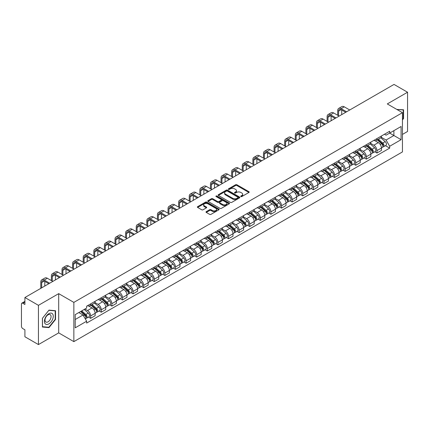 <?xml version="1.0" encoding="UTF-8"?>
<svg xmlns="http://www.w3.org/2000/svg" width="429" height="429" viewBox="0 0 429 429"><rect width="100%" height="100%" fill="white"/><g stroke="black" fill="none" stroke-linecap="round" stroke-linejoin="round"><path stroke-width="0.64" d="M240.894 196.557A0.66 0.381 0 0 0 241.827 196.557L248.917 192.465A0.944 0.547 0 0 0 249.195 192.079A0.944 0.547 0 0 0 248.917 191.693L236.905 184.76A0.944 0.547 0 0 0 235.575 184.76L228.485 188.851A0.66 0.381 0 0 0 228.292 189.119A0.66 0.381 0 0 0 228.485 189.393A0.66 0.381 0 0 0 229.418 189.393L230.335 188.862A3.019 1.743 0 0 1 234.604 188.862L235.607 189.441A3.019 1.743 0 0 1 236.492 190.674A3.019 1.743 0 0 1 235.607 191.902L234.69 192.433A0.66 0.381 0 0 0 234.497 192.707A0.66 0.381 0 0 0 234.69 192.975A0.66 0.381 0 0 0 235.623 192.975L236.54 192.444A3.019 1.743 0 0 1 240.808 192.444L241.811 193.023A3.019 1.743 0 0 1 242.696 194.257A3.019 1.743 0 0 1 241.811 195.49L240.894 196.015A0.66 0.381 0 0 0 240.701 196.289A0.66 0.381 0 0 0 240.894 196.557L240.894 196.015M206.279 211.647A0.944 0.547 0 0 0 206.006 212.033A0.944 0.547 0 0 0 206.279 212.419L209.652 214.361A0.944 0.547 0 0 0 210.988 214.361L218.86 209.819A0.944 0.547 0 0 0 219.133 209.432A0.944 0.547 0 0 0 218.86 209.046L206.848 202.113A0.944 0.547 0 0 0 205.512 202.113L197.64 206.66A0.944 0.547 0 0 0 197.367 207.046A0.944 0.547 0 0 0 197.64 207.427L201.71 209.781A0.944 0.547 0 0 0 203.046 209.781L206.413 207.834A0.944 0.547 0 0 0 206.692 207.448A0.944 0.547 0 0 0 206.413 207.062L204.397 205.899A2.526 1.459 0 0 1 203.657 204.869A2.526 1.459 0 0 1 205.218 203.523A2.526 1.459 0 0 1 207.968 203.839L215.873 208.403A2.526 1.459 0 0 1 216.613 209.432A2.526 1.459 0 0 1 215.052 210.778A2.526 1.459 0 0 1 212.301 210.462L210.988 209.701A0.944 0.547 0 0 0 209.652 209.701L206.279 211.647L206.279 212.419M73.858 302.391L58.698 293.64L38.444 305.335L24.914 297.522L394.02 84.422L407.55 92.23L387.296 103.925L402.45 112.677L73.858 302.391L73.858 341.634L402.45 151.925L402.45 112.677M230.4 202.381A0.944 0.547 0 0 0 231.735 202.381L239.607 197.839A0.944 0.547 0 0 0 239.886 197.453A0.944 0.547 0 0 0 239.607 197.067L227.601 190.133A0.944 0.547 0 0 0 226.265 190.133L218.393 194.68A0.944 0.547 0 0 0 218.114 195.066A0.944 0.547 0 0 0 218.393 195.447L230.4 202.381M216.355 196.702A0.66 0.381 0 0 1 217.026 196.793L217.026 196.01L229.236 203.056A0.944 0.547 0 0 1 229.51 203.443A0.944 0.547 0 0 1 229.236 203.829L221.359 208.371A0.944 0.547 0 0 1 220.029 208.371L208.017 201.437L208.017 200.67A0.944 0.547 0 0 0 207.738 201.056A0.944 0.547 0 0 0 208.017 201.437M208.017 200.67L211.384 198.724A0.944 0.547 0 0 1 212.72 198.724L217.589 201.533A0.944 0.547 0 0 0 218.924 201.533L221.16 200.246A0.944 0.547 0 0 0 221.439 199.86A0.944 0.547 0 0 0 221.16 199.474L216.087 196.546A0.66 0.381 0 0 1 215.894 196.278A0.66 0.381 0 0 1 216.302 195.924A0.66 0.381 0 0 1 217.026 196.01M38.444 305.335L38.444 344.578L24.914 336.77L24.914 329.821L22.812 328.603A1.925 1.11 -120 0 1 21.45 326.249L21.45 304.038A1.925 1.11 -120 0 1 21.847 303.158L24.914 301.389M402.45 134.422L407.55 131.478L407.55 92.23M38.444 344.578L58.698 332.883L73.858 341.634M24.914 297.522L24.914 304.472L22.812 303.255A1.925 1.11 -120 0 0 21.847 303.158M376.962 138.578A4.424 2.553 60 0 1 376.045 140.567L380.534 137.977A4.424 2.553 -120 0 0 381.445 135.988M370.592 143.34L373.836 145.211A4.424 2.553 60 0 1 376.962 150.627L381.445 148.037A4.424 2.553 -120 0 0 378.319 142.621L375.107 140.771M381.445 148.037L381.445 150.434L376.962 153.024L374.812 151.78M376.045 140.567A4.424 2.553 60 0 1 373.868 140.363M376.962 150.627L376.962 153.024M366.355 144.702A4.424 2.553 60 0 1 365.444 146.686L369.927 144.096A4.424 2.553 -120 0 0 370.844 142.112M364.205 157.904L366.355 159.143L370.844 156.553L370.844 154.161A4.424 2.553 -120 0 0 367.717 148.745L364.505 146.89M365.444 146.686A4.424 2.553 60 0 1 363.266 146.487M359.99 149.464L363.229 151.335A4.424 2.553 60 0 1 366.355 156.751L366.355 159.143M355.754 150.826A4.424 2.553 60 0 1 354.837 152.81L359.325 150.22A4.424 2.553 -120 0 0 360.237 148.236M353.603 164.023L355.754 165.267L360.237 162.677L360.237 160.285A4.424 2.553 -120 0 0 357.11 154.869L353.904 153.014M354.837 152.81A4.424 2.553 60 0 1 352.659 152.611M349.383 155.588L352.627 157.459A4.424 2.553 60 0 1 355.754 162.875L355.754 165.267M345.147 156.944A4.424 2.553 60 0 1 344.235 158.934L348.718 156.344A4.424 2.553 -120 0 0 349.635 154.354M342.996 170.147L345.147 171.391L349.635 168.801L349.635 166.404A4.424 2.553 -120 0 0 346.509 160.988L343.297 159.138M344.235 158.934A4.424 2.553 60 0 1 342.058 158.73M338.781 161.706L342.02 163.578A4.424 2.553 60 0 1 345.147 168.994L345.147 171.391M334.545 163.068A4.424 2.553 60 0 1 333.628 165.052L338.116 162.462A4.424 2.553 -120 0 0 339.033 160.478M332.395 176.271L334.545 177.509L339.033 174.919L339.033 172.528A4.424 2.553 -120 0 0 335.902 167.112L332.695 165.256M333.628 165.052A4.424 2.553 60 0 1 331.451 164.854M328.18 167.83L331.419 169.702A4.424 2.553 60 0 1 334.545 175.118L334.545 177.509M323.938 169.192A4.424 2.553 60 0 1 323.026 171.176L327.509 168.586A4.424 2.553 -120 0 0 328.426 166.602M321.788 182.389L323.938 183.633L328.426 181.043L328.426 178.652A4.424 2.553 -120 0 0 325.3 173.236L322.088 171.38M323.026 171.176A4.424 2.553 60 0 1 320.849 170.978M317.573 173.954L320.812 175.826A4.424 2.553 60 0 1 323.938 181.242L323.938 183.633M313.336 175.316A4.424 2.553 60 0 1 312.419 177.3L316.908 174.71A4.424 2.553 -120 0 0 317.825 172.726M311.186 188.513L313.336 189.757L317.825 187.167L317.825 184.77A4.424 2.553 -120 0 0 314.698 179.354L311.486 177.504M312.419 177.3A4.424 2.553 60 0 1 310.242 177.097M306.971 180.073L310.21 181.944A4.424 2.553 60 0 1 313.336 187.36L313.336 189.757M302.729 181.435A4.424 2.553 60 0 1 301.818 183.419L306.301 180.829A4.424 2.553 -120 0 0 307.218 178.845M300.579 194.637L302.735 195.876L307.218 193.286L307.218 190.894A4.424 2.553 -120 0 0 304.091 185.478L300.879 183.623M301.818 183.419A4.424 2.553 60 0 1 299.64 183.221M296.364 186.197L299.603 188.068A4.424 2.553 60 0 1 302.735 193.484L302.735 195.876M292.128 187.559A4.424 2.553 60 0 1 291.211 189.543L295.699 186.953A4.424 2.553 -120 0 0 296.616 184.969M289.977 200.761L292.128 202L296.616 199.41L296.616 197.018A4.424 2.553 -120 0 0 293.49 191.602L290.277 189.747M291.211 189.543A4.424 2.553 60 0 1 289.033 189.345M285.762 192.321L289.001 194.192A4.424 2.553 60 0 1 292.128 199.608L292.128 202M281.526 193.683A4.424 2.553 60 0 1 280.609 195.667L285.092 193.077A4.424 2.553 -120 0 0 286.009 191.093M279.37 206.88L281.526 208.124L286.009 205.534L286.009 203.137A4.424 2.553 -120 0 0 282.883 197.721L279.67 195.871M280.609 195.667A4.424 2.553 60 0 1 278.432 195.468M275.155 198.445L278.394 200.311A4.424 2.553 60 0 1 281.526 205.727L281.526 208.124M270.919 199.801A4.424 2.553 60 0 1 270.002 201.786L274.49 199.195A4.424 2.553 -120 0 0 275.407 197.211M268.769 213.004L270.919 214.243L275.407 211.653L275.407 209.261A4.424 2.553 -120 0 0 272.281 203.845L269.069 201.989M270.002 201.786A4.424 2.553 60 0 1 267.825 201.587M264.554 204.563L267.793 206.435A4.424 2.553 60 0 1 270.919 211.851L270.919 214.243M260.317 205.925A4.424 2.553 60 0 1 259.4 207.909L263.883 205.319A4.424 2.553 -120 0 0 264.8 203.335M258.167 219.128L260.317 220.367L264.8 217.776L264.8 215.385A4.424 2.553 -120 0 0 261.674 209.969L258.462 208.113M259.4 207.909A4.424 2.553 60 0 1 257.223 207.711M253.947 210.687L257.191 212.559A4.424 2.553 60 0 1 260.317 217.975L260.317 220.367M249.71 212.049A4.424 2.553 60 0 1 248.793 214.033L253.282 211.443A4.424 2.553 -120 0 0 254.199 209.459M247.56 225.246L249.71 226.491L254.199 223.9L254.199 221.503A4.424 2.553 -120 0 0 251.072 216.087L247.86 214.237M248.793 214.033A4.424 2.553 60 0 1 246.616 213.835M243.345 216.811L246.584 218.677A4.424 2.553 60 0 1 249.71 224.094L249.71 226.491M239.109 218.168A4.424 2.553 60 0 1 238.192 220.152L242.68 217.562A4.424 2.553 -120 0 0 243.592 215.578M236.958 231.37L239.109 232.609L243.592 230.019L243.592 227.627A4.424 2.553 -120 0 0 240.465 222.211L237.253 220.356M238.192 220.152A4.424 2.553 60 0 1 236.014 219.954M232.738 222.93L235.982 224.801A4.424 2.553 60 0 1 239.109 230.217L239.109 232.609M228.501 224.292A4.424 2.553 60 0 1 227.584 226.276L232.073 223.686A4.424 2.553 -120 0 0 232.99 221.702M226.351 237.494L228.501 238.733L232.99 236.143L232.99 233.751A4.424 2.553 -120 0 0 229.864 228.335L226.651 226.48M227.584 226.276A4.424 2.553 60 0 1 225.413 226.078M222.136 229.054L225.375 230.925A4.424 2.553 60 0 1 228.501 236.341L228.501 238.733M217.9 230.416A4.424 2.553 60 0 1 216.983 232.4L221.471 229.81A4.424 2.553 -120 0 0 222.383 227.826M215.749 243.613L217.9 244.857L222.383 242.267L222.383 239.87A4.424 2.553 -120 0 0 219.257 234.454L216.05 232.604M216.983 232.4A4.424 2.553 60 0 1 214.806 232.202M211.529 235.178L214.773 237.044A4.424 2.553 60 0 1 217.9 242.46L217.9 244.857M207.293 236.535A4.424 2.553 60 0 1 206.381 238.519L210.864 235.929A4.424 2.553 -120 0 0 211.781 233.944M205.142 249.737L207.293 250.981L211.781 248.391L211.781 245.994A4.424 2.553 -120 0 0 208.655 240.578L205.443 238.722M206.381 238.519A4.424 2.553 60 0 1 204.204 238.32M200.928 241.296L204.166 243.168A4.424 2.553 60 0 1 207.293 248.584L207.293 250.981M196.691 242.658A4.424 2.553 60 0 1 195.774 244.643L200.263 242.053A4.424 2.553 -120 0 0 201.174 240.068M194.541 255.861L196.691 257.1L201.174 254.51L201.174 252.118A4.424 2.553 -120 0 0 198.048 246.702L194.841 244.846M195.774 244.643A4.424 2.553 60 0 1 193.597 244.444M190.326 247.42L193.565 249.292A4.424 2.553 60 0 1 196.691 254.708L196.691 257.1M186.084 248.782A4.424 2.553 60 0 1 185.172 250.767L189.656 248.177A4.424 2.553 -120 0 0 190.573 246.192M183.934 261.98L186.084 263.224L190.573 260.634L190.573 258.237A4.424 2.553 -120 0 0 187.446 252.82L184.234 250.97M185.172 250.767A4.424 2.553 60 0 1 182.995 250.568M179.719 253.544L182.958 255.411A4.424 2.553 60 0 1 186.084 260.827L186.084 263.224M175.482 254.901A4.424 2.553 60 0 1 174.565 256.891L179.054 254.295A4.424 2.553 -120 0 0 179.971 252.311M173.332 268.104L175.482 269.348L179.971 266.758L179.971 264.361A4.424 2.553 -120 0 0 176.839 258.944L173.632 257.089M174.565 256.891A4.424 2.553 60 0 1 172.388 256.687M169.117 259.663L172.356 261.534A4.424 2.553 60 0 1 175.482 266.951L175.482 269.348M164.875 261.025A4.424 2.553 60 0 1 163.964 263.009L168.447 260.419A4.424 2.553 -120 0 0 169.364 258.435M162.725 274.228L164.875 275.466L169.364 272.876L169.364 270.484A4.424 2.553 -120 0 0 166.238 265.068L163.025 263.213M163.964 263.009A4.424 2.553 60 0 1 161.787 262.811M158.51 265.787L161.749 267.658A4.424 2.553 60 0 1 164.875 273.075L164.875 275.466M154.274 267.149A4.424 2.553 60 0 1 153.357 269.133L157.845 266.543A4.424 2.553 -120 0 0 158.762 264.559M152.123 280.346L154.274 281.59L158.762 279L158.762 276.603A4.424 2.553 -120 0 0 155.636 271.192L152.424 269.337M153.357 269.133A4.424 2.553 60 0 1 151.18 268.935M147.908 271.911L151.147 273.782A4.424 2.553 60 0 1 154.274 279.193L154.274 281.59M143.672 273.268A4.424 2.553 60 0 1 142.755 275.257L147.238 272.667A4.424 2.553 -120 0 0 148.155 270.678M141.516 286.47L143.672 287.714L148.155 285.124L148.155 282.727A4.424 2.553 -120 0 0 145.029 277.311L141.817 275.456M142.755 275.257A4.424 2.553 60 0 1 140.578 275.053M137.301 278.03L140.54 279.901A4.424 2.553 60 0 1 143.672 285.317L143.672 287.714M133.065 279.392A4.424 2.553 60 0 1 132.148 281.376L136.637 278.786A4.424 2.553 -120 0 0 137.553 276.802M130.915 292.594L133.065 293.833L137.553 291.243L137.553 288.851A4.424 2.553 -120 0 0 134.427 283.435L131.215 281.58M132.148 281.376A4.424 2.553 60 0 1 129.971 281.177M126.7 284.154L129.939 286.025A4.424 2.553 60 0 1 133.065 291.441L133.065 293.833M122.463 285.516A4.424 2.553 60 0 1 121.546 287.5L126.029 284.91A4.424 2.553 -120 0 0 126.946 282.925M120.308 298.713L122.463 299.957L126.946 297.367L126.946 294.975A4.424 2.553 -120 0 0 123.82 289.559L120.608 287.703M121.546 287.5A4.424 2.553 60 0 1 119.369 287.301M116.093 290.277L119.337 292.149A4.424 2.553 60 0 1 122.463 297.565L122.463 299.957M111.856 291.634A4.424 2.553 60 0 1 110.939 293.624L115.428 291.034A4.424 2.553 -120 0 0 116.345 289.044M109.706 304.837L111.856 306.081L116.345 303.491L116.345 301.094A4.424 2.553 -120 0 0 113.218 295.678L110.006 293.827M110.939 293.624A4.424 2.553 60 0 1 108.762 293.42M105.491 296.396L108.73 298.268A4.424 2.553 60 0 1 111.856 303.684L111.856 306.081M101.255 297.758A4.424 2.553 60 0 1 100.338 299.742L104.826 297.152A4.424 2.553 -120 0 0 105.738 295.168M99.104 310.961L101.255 312.199L105.738 309.609L105.738 307.218A4.424 2.553 -120 0 0 102.611 301.801L99.399 299.946M100.338 299.742A4.424 2.553 60 0 1 98.161 299.544M94.884 302.52L98.128 304.392A4.424 2.553 60 0 1 101.255 309.808L101.255 312.199M90.648 303.882A4.424 2.553 60 0 1 89.731 305.866L94.219 303.276A4.424 2.553 -120 0 0 95.136 301.292M88.497 317.079L90.648 318.323L95.136 315.733L95.136 313.342A4.424 2.553 -120 0 0 92.01 307.925L88.798 306.07M89.731 305.866A4.424 2.553 60 0 1 87.554 305.668M84.937 309.019L87.521 310.516A4.424 2.553 60 0 1 90.648 315.932L90.648 318.323M384.47 134.245L386.068 135.167L401.094 126.491L393.886 130.652L393.886 135.521L386.068 140.031L381.199 137.221M75.22 319.503L83.038 314.988L86.637 321.23L75.22 327.82L75.22 314.634L86.637 308.043L86.637 306.199L389.671 131.242L389.671 133.087L401.094 139.677L389.671 146.273L386.068 140.031M401.094 126.491L401.094 139.677M86.637 321.23L86.637 323.075L389.671 148.118L389.671 146.273M402.45 119.916L403.571 118.522L403.571 109.776L396.825 109.427M58.698 293.64L58.698 332.883M42.423 327.032L48.981 327.617L55.539 319.46L55.539 310.714L48.981 310.124L42.423 318.286L42.423 327.032M83.038 314.988L78.823 312.553M385.414 145.656L389.671 148.118M403.233 118.329L403.571 118.522M48.289 327.22L48.981 327.617M55.202 319.262L55.539 319.46M241.157 196.648L241.811 196.273A3.019 1.743 0 0 0 242.696 195.039L242.696 194.257M236.492 190.674L236.492 191.457A3.019 1.743 0 0 1 235.607 192.691L234.953 193.066M248.906 192.471L236.905 185.542A0.944 0.547 0 0 0 235.575 185.542L228.748 189.484M239.607 197.067L239.607 197.839L227.601 190.916A0.944 0.547 0 0 0 226.265 190.916L218.404 195.458M237.939 197.721A0.66 0.381 0 0 0 238.133 197.453A0.66 0.381 0 0 0 237.939 197.184L227.397 191.098A0.66 0.381 0 0 0 226.464 191.098L225.498 191.656A3.019 1.743 0 0 0 224.614 192.889A3.019 1.743 0 0 0 225.498 194.123L232.706 198.278A3.019 1.743 0 0 0 236.974 198.278L237.939 197.721L237.939 198.509A0.66 0.381 0 0 0 238.133 198.236L238.133 197.453M224.614 192.889L224.614 193.672A3.019 1.743 0 0 0 225.498 194.905L225.498 194.123M237.939 198.509L236.974 199.067A3.019 1.743 0 0 1 232.706 199.067L225.498 194.905M208.027 201.448L211.384 199.506L211.384 198.724M221.439 199.86L221.439 200.643A0.944 0.547 0 0 1 221.16 201.029L218.924 202.322A0.944 0.547 0 0 1 217.589 202.322L212.72 199.506A0.944 0.547 0 0 0 211.384 199.506M217.026 196.793L229.22 203.834M222.646 204.456A2.526 1.459 0 0 0 225.397 204.767A2.526 1.459 0 0 0 226.952 203.421A2.526 1.459 0 0 0 226.217 202.391L223.429 200.783A0.944 0.547 0 0 0 222.093 200.783L219.857 202.075A0.944 0.547 0 0 0 219.584 202.461A0.944 0.547 0 0 0 219.857 202.847L222.646 204.456L222.646 205.239A2.526 1.459 0 0 0 225.397 205.555A2.526 1.459 0 0 0 226.952 204.209L226.952 203.421M219.584 202.461L219.584 203.244A0.944 0.547 0 0 0 219.857 203.63L219.857 202.847M222.646 205.239L219.857 203.63M216.613 209.432L216.613 210.215A2.526 1.459 0 0 1 215.052 211.561A2.526 1.459 0 0 1 212.301 211.25L210.988 210.489A0.944 0.547 0 0 0 209.652 210.489L206.295 212.425M203.657 204.869L203.657 205.652A2.526 1.459 0 0 0 204.397 206.681L204.397 205.899M206.403 207.84L204.397 206.681M218.844 209.824L206.848 202.896A0.944 0.547 0 0 0 205.512 202.896L197.651 207.438M377.268 139.859L381.59 143.715A2.402 1.389 60 0 1 382.341 147.431L381.445 147.951M377.381 139.961L379.418 141.136M377.702 139.607L382.512 143.897A1.153 0.665 60 0 1 382.872 145.683A1.153 0.665 60 0 1 382.77 145.726M378.421 139.194L382.743 143.05A2.402 1.389 60 0 1 383.499 146.766A2.402 1.389 60 0 1 382.775 146.841M380.834 137.747L385.194 141.634A2.402 1.389 60 0 1 385.944 145.351L383.499 146.766M338.588 115.798L338.588 111.127A3.604 2.081 60 0 1 339.334 109.475A3.604 2.081 60 0 1 341.135 109.658L345.726 112.307M349.737 109.99L344.267 106.832A4.853 2.805 -120 0 0 341.838 106.59L338.712 108.398A4.853 2.805 -120 0 0 337.703 110.618L337.703 115.288M346.611 111.797L341.135 108.634A4.853 2.805 -120 0 0 338.712 108.398M341.715 114.618L341.715 109.99M366.661 145.983L370.983 149.839A2.402 1.389 60 0 1 371.739 153.555L370.844 154.07M366.779 146.085L368.811 147.26M367.101 145.731L371.905 150.021A1.153 0.665 60 0 1 372.27 151.802A1.153 0.665 60 0 1 372.163 151.845M367.819 145.313L372.141 149.169A2.402 1.389 60 0 1 372.892 152.885A2.402 1.389 60 0 1 372.168 152.965M370.227 143.871L374.587 147.758A2.402 1.389 60 0 1 375.343 151.475L372.892 152.885M356.059 152.102L360.381 155.958A2.402 1.389 60 0 1 361.138 159.674L360.237 160.194M356.172 152.204L358.21 153.378M356.494 151.85L361.304 156.145A1.153 0.665 60 0 1 361.663 157.926A1.153 0.665 60 0 1 361.561 157.969M357.218 151.437L361.534 155.293A2.402 1.389 60 0 1 362.291 159.009A2.402 1.389 60 0 1 361.567 159.084M359.625 149.989L363.985 153.877A2.402 1.389 60 0 1 364.736 157.599L362.291 159.009M396.836 109.438L403.233 109.953L403.233 118.425L402.45 119.401M402.815 109.711L403.233 109.953M52.67 314.033A6.247 3.609 120 0 0 46.632 315.653A6.247 3.609 120 0 0 45.018 323.552A6.247 3.609 120 0 0 51.051 321.938A6.247 3.609 120 0 0 52.67 314.033M50.66 315.068A4.279 2.472 120 0 0 50.177 314.623A4.279 2.472 120 0 0 46.198 316.623A4.279 2.472 120 0 0 45.42 321.589A4.279 2.472 120 0 0 45.903 322.034A4.279 2.472 120 0 0 49.882 320.039A4.279 2.472 120 0 0 50.66 315.068M48.842 327.268L42.487 326.7L42.487 318.227L48.842 310.323L55.202 310.886L55.202 319.364L48.842 327.268M54.778 310.644L55.202 310.886M327.987 121.922L327.987 117.251A3.604 2.081 60 0 1 328.732 115.599A3.604 2.081 60 0 1 330.534 115.776L335.124 118.425M339.135 116.114L333.66 112.95A4.853 2.805 -120 0 0 331.231 112.714L328.105 114.516A4.853 2.805 -120 0 0 327.102 116.742L327.102 121.412M336.004 117.916L330.534 114.758A4.853 2.805 -120 0 0 328.105 114.516M331.113 120.742L331.113 116.114M317.38 128.04L317.38 123.375A3.604 2.081 60 0 1 318.125 121.723A3.604 2.081 60 0 1 319.932 121.9L324.517 124.549M328.528 122.233L323.058 119.074A4.853 2.805 -120 0 0 320.629 118.833L317.503 120.64A4.853 2.805 -120 0 0 316.495 122.86L316.495 127.531M325.402 124.04L319.932 120.881A4.853 2.805 -120 0 0 317.503 120.64M320.506 126.866L320.506 122.233M345.458 158.226L349.774 162.082A2.402 1.389 60 0 1 350.531 165.798L349.635 166.318M345.57 158.328L347.603 159.502M345.892 157.974L350.697 162.264A1.153 0.665 60 0 1 351.061 164.05A1.153 0.665 60 0 1 350.954 164.093M346.611 157.561L350.933 161.417A2.402 1.389 60 0 1 351.689 165.133A2.402 1.389 60 0 1 350.96 165.208M349.018 156.113L353.378 160.001A2.402 1.389 60 0 1 354.134 163.717L351.689 165.133M334.851 164.35L339.173 168.206A2.402 1.389 60 0 1 339.929 171.922L339.028 172.437M334.963 164.452L337.001 165.626M335.285 164.098L340.095 168.388A1.153 0.665 60 0 1 340.46 170.174A1.153 0.665 60 0 1 340.353 170.211M336.009 163.68L340.326 167.535A2.402 1.389 60 0 1 341.082 171.251A2.402 1.389 60 0 1 340.358 171.332M338.417 162.237L342.776 166.125A2.402 1.389 60 0 1 343.527 169.841L341.082 171.251M324.249 170.469L328.566 174.324A2.402 1.389 60 0 1 329.322 178.04L328.426 178.561M324.362 170.57L326.394 171.745M324.683 170.216L329.493 174.512A1.153 0.665 60 0 1 329.853 176.292A1.153 0.665 60 0 1 329.745 176.335M325.402 169.804L329.724 173.659A2.402 1.389 60 0 1 330.48 177.375A2.402 1.389 60 0 1 329.751 177.45M327.81 168.356L332.169 172.249A2.402 1.389 60 0 1 332.925 175.965L330.48 177.375M306.778 134.164L306.778 129.494A3.604 2.081 60 0 1 307.523 127.842A3.604 2.081 60 0 1 309.325 128.024L313.915 130.673M317.927 128.357L312.451 125.198A4.853 2.805 -120 0 0 310.028 124.957L306.896 126.764A4.853 2.805 -120 0 0 305.893 128.984L305.893 133.655M314.795 130.164L309.325 127A4.853 2.805 -120 0 0 306.896 126.764M309.904 132.99L309.904 128.357M296.171 140.288L296.171 135.618A3.604 2.081 60 0 1 296.922 133.966A3.604 2.081 60 0 1 298.723 134.143L303.308 136.792M307.32 134.481L301.85 131.322A4.853 2.805 -120 0 0 299.421 131.081L296.294 132.883A4.853 2.805 -120 0 0 295.286 135.108L295.286 139.779M304.193 136.283L298.723 133.124A4.853 2.805 -120 0 0 296.294 132.883M299.297 139.109L299.297 134.481M285.569 146.407L285.569 141.742A3.604 2.081 60 0 1 286.315 140.09A3.604 2.081 60 0 1 288.116 140.267L292.707 142.916M296.718 140.599L291.243 137.441A4.853 2.805 -120 0 0 288.819 137.2L285.693 139.007A4.853 2.805 -120 0 0 284.684 141.227L284.684 145.898M293.592 142.407L288.116 139.248A4.853 2.805 -120 0 0 285.693 139.007M288.696 145.233L288.696 140.599M313.642 176.592L317.964 180.448A2.402 1.389 60 0 1 318.72 184.164L317.819 184.684M313.76 176.694L315.792 177.869M314.076 176.34L318.886 180.63A1.153 0.665 60 0 1 319.251 182.416A1.153 0.665 60 0 1 319.144 182.459M314.8 175.928L319.117 179.783A2.402 1.389 60 0 1 319.873 183.499A2.402 1.389 60 0 1 319.149 183.574M317.208 174.48L321.568 178.367A2.402 1.389 60 0 1 322.318 182.084L319.873 183.499M274.962 152.531L274.962 147.86A3.604 2.081 60 0 1 275.713 146.214A3.604 2.081 60 0 1 277.515 146.391L282.1 149.04M286.111 146.723L280.641 143.565A4.853 2.805 -120 0 0 278.212 143.324L275.086 145.131A4.853 2.805 -120 0 0 274.083 147.351L274.083 152.022M282.984 148.531L277.515 145.372A4.853 2.805 -120 0 0 275.086 145.131M278.089 151.357L278.089 146.723M303.04 182.716L307.357 186.572A2.402 1.389 60 0 1 308.113 190.288L307.218 190.803M303.153 182.818L305.185 183.993M303.475 182.464L308.285 186.754A1.153 0.665 60 0 1 308.644 188.54A1.153 0.665 60 0 1 308.542 188.578M304.193 182.046L308.515 185.902A2.402 1.389 60 0 1 309.271 189.618A2.402 1.389 60 0 1 308.542 189.698M306.601 180.604L310.961 184.491A2.402 1.389 60 0 1 311.717 188.208L309.271 189.618M264.361 158.655L264.361 153.984A3.604 2.081 60 0 1 265.106 152.333A3.604 2.081 60 0 1 266.908 152.51L271.498 155.159M275.509 152.847L270.034 149.689A4.853 2.805 -120 0 0 267.61 149.448L264.484 151.249A4.853 2.805 -120 0 0 263.476 153.475L263.476 158.145M272.383 154.649L266.908 151.491A4.853 2.805 -120 0 0 264.484 151.249M267.487 157.475L267.487 152.847M292.433 188.835L296.755 192.691A2.402 1.389 60 0 1 297.511 196.407L296.611 196.927M292.551 188.937L294.584 190.111M292.873 188.583L297.678 192.878A1.153 0.665 60 0 1 298.042 194.659A1.153 0.665 60 0 1 297.935 194.702M293.592 188.17L297.914 192.026A2.402 1.389 60 0 1 298.664 195.742A2.402 1.389 60 0 1 297.941 195.817M295.999 186.722L300.359 190.615A2.402 1.389 60 0 1 301.115 194.332L298.664 195.742M253.754 164.774L253.754 160.108A3.604 2.081 60 0 1 254.504 158.457A3.604 2.081 60 0 1 256.306 158.633L260.891 161.283M264.902 158.966L259.432 155.807A4.853 2.805 -120 0 0 257.003 155.566L253.877 157.373A4.853 2.805 -120 0 0 252.874 159.593L252.874 164.264M261.776 160.773L256.306 157.615A4.853 2.805 -120 0 0 253.877 157.373M256.885 163.599L256.885 158.966M281.832 194.959L286.154 198.815A2.402 1.389 60 0 1 286.904 202.531L286.009 203.051M281.944 195.061L283.977 196.235M282.266 194.707L287.076 198.997A1.153 0.665 60 0 1 287.435 200.783A1.153 0.665 60 0 1 287.333 200.826M282.984 194.294L287.307 198.15A2.402 1.389 60 0 1 288.063 201.866A2.402 1.389 60 0 1 287.333 201.941M285.398 192.846L289.752 196.734A2.402 1.389 60 0 1 290.508 200.45L288.063 201.866M243.152 170.898L243.152 166.227A3.604 2.081 60 0 1 243.897 164.58A3.604 2.081 60 0 1 245.699 164.757L250.289 167.407M254.3 165.09L248.825 161.931A4.853 2.805 -120 0 0 246.402 161.69L243.275 163.497A4.853 2.805 -120 0 0 242.267 165.717L242.267 170.388M251.174 166.897L245.699 163.739A4.853 2.805 -120 0 0 243.275 163.497M246.278 169.723L246.278 165.09M271.225 201.083L275.547 204.939A2.402 1.389 60 0 1 276.303 208.655L275.407 209.17M271.343 201.185L273.375 202.359M271.664 200.831L276.469 205.121A1.153 0.665 60 0 1 276.834 206.907A1.153 0.665 60 0 1 276.726 206.944M272.383 200.413L276.705 204.268A2.402 1.389 60 0 1 277.456 207.985A2.402 1.389 60 0 1 276.732 208.065M274.791 198.97L279.15 202.858A2.402 1.389 60 0 1 279.906 206.574L277.456 207.985M232.545 177.021L232.545 172.351A3.604 2.081 60 0 1 233.296 170.699A3.604 2.081 60 0 1 235.097 170.881L239.682 173.525M243.693 171.214L238.224 168.055A4.853 2.805 -120 0 0 235.794 167.814L232.668 169.616A4.853 2.805 -120 0 0 231.665 171.841L231.665 176.512M240.567 173.016L235.097 169.857A4.853 2.805 -120 0 0 232.668 169.616M235.677 175.842L235.677 171.214M260.623 207.202L264.945 211.057A2.402 1.389 60 0 1 265.696 214.773L264.8 215.294M260.735 207.309L262.768 208.478M261.057 206.955L265.867 211.245A1.153 0.665 60 0 1 266.227 213.025A1.153 0.665 60 0 1 266.125 213.068M261.776 206.537L266.098 210.392A2.402 1.389 60 0 1 266.854 214.109A2.402 1.389 60 0 1 266.125 214.184M264.189 205.089L268.543 208.982A2.402 1.389 60 0 1 269.299 212.698L266.854 214.109M221.943 183.145L221.943 178.475A3.604 2.081 60 0 1 222.689 176.823A3.604 2.081 60 0 1 224.49 177L229.081 179.649M233.092 177.333L227.617 174.174A4.853 2.805 -120 0 0 225.193 173.933L222.066 175.74A4.853 2.805 -120 0 0 221.058 177.965L221.058 182.631M229.965 179.14L224.49 175.981A4.853 2.805 -120 0 0 222.066 175.74M225.069 181.966L225.069 177.333M250.016 213.326L254.338 217.181A2.402 1.389 60 0 1 255.094 220.897L254.199 221.418M250.134 213.428L252.166 214.602M250.456 213.074L255.26 217.364A1.153 0.665 60 0 1 255.625 219.149A1.153 0.665 60 0 1 255.518 219.192M251.174 212.661L255.496 216.516A2.402 1.389 60 0 1 256.247 220.233A2.402 1.389 60 0 1 255.523 220.308M253.582 211.213L257.942 215.101A2.402 1.389 60 0 1 258.698 218.817L256.247 220.233M211.341 189.264L211.341 184.593A3.604 2.081 60 0 1 212.087 182.947A3.604 2.081 60 0 1 213.889 183.124L218.479 185.773M222.485 183.456L217.015 180.298A4.853 2.805 -120 0 0 214.586 180.057L211.459 181.864A4.853 2.805 -120 0 0 210.457 184.084L210.457 188.755M219.358 185.264L213.889 182.105A4.853 2.805 -120 0 0 211.459 181.864M214.468 188.09L214.468 183.456M239.414 219.45L243.736 223.305A2.402 1.389 60 0 1 244.487 227.021L243.592 227.536M239.527 219.551L241.565 220.726M239.849 219.198L244.659 223.488A1.153 0.665 60 0 1 245.018 225.273A1.153 0.665 60 0 1 244.916 225.311M240.567 218.779L244.889 222.635A2.402 1.389 60 0 1 245.645 226.351A2.402 1.389 60 0 1 244.921 226.432M242.98 217.337L247.34 221.225A2.402 1.389 60 0 1 248.091 224.941L245.645 226.351M200.734 195.388L200.734 190.717A3.604 2.081 60 0 1 201.48 189.066A3.604 2.081 60 0 1 203.282 189.248L207.872 191.897M211.883 189.58L206.413 186.422A4.853 2.805 -120 0 0 203.984 186.181L200.858 187.982A4.853 2.805 -120 0 0 199.85 190.208L199.85 194.879M208.757 191.382L203.282 188.224A4.853 2.805 -120 0 0 200.858 187.982M203.861 194.208L203.861 189.58M228.807 225.574L233.129 229.429A2.402 1.389 60 0 1 233.885 233.145L232.99 233.66M228.925 225.675L230.958 226.85M229.247 225.322L234.052 229.612A1.153 0.665 60 0 1 234.416 231.392A1.153 0.665 60 0 1 234.309 231.435M229.965 224.903L234.288 228.759A2.402 1.389 60 0 1 235.038 232.475A2.402 1.389 60 0 1 234.314 232.556M232.373 223.455L236.733 227.349A2.402 1.389 60 0 1 237.489 231.065L235.038 232.475M190.133 201.512L190.133 196.841A3.604 2.081 60 0 1 190.878 195.19A3.604 2.081 60 0 1 192.68 195.367L197.27 198.016M201.276 195.699L195.806 192.541A4.853 2.805 -120 0 0 193.377 192.299L190.251 194.106A4.853 2.805 -120 0 0 189.248 196.332L189.248 200.997M198.15 197.506L192.68 194.348A4.853 2.805 -120 0 0 190.251 194.106M193.259 200.332L193.259 195.699M218.205 231.692L222.528 235.548A2.402 1.389 60 0 1 223.278 239.264L222.383 239.784M218.318 231.794L220.356 232.968M218.64 231.44L223.45 235.73A1.153 0.665 60 0 1 223.809 237.516A1.153 0.665 60 0 1 223.707 237.559M219.358 231.027L223.681 234.883A2.402 1.389 60 0 1 224.437 238.599A2.402 1.389 60 0 1 223.713 238.674M221.772 229.579L226.131 233.467A2.402 1.389 60 0 1 226.882 237.183L224.437 238.599M179.526 207.631L179.526 202.96A3.604 2.081 60 0 1 180.271 201.314A3.604 2.081 60 0 1 182.078 201.491L186.663 204.14M190.674 201.823L185.205 198.665A4.853 2.805 -120 0 0 182.775 198.423L179.649 200.23A4.853 2.805 -120 0 0 178.641 202.45L178.641 207.121M187.548 203.63L182.078 200.472A4.853 2.805 -120 0 0 179.649 200.23M182.652 206.456L182.652 201.823M207.604 237.816L211.921 241.672A2.402 1.389 60 0 1 212.677 245.388L211.781 245.903M207.716 237.918L209.749 239.092M208.038 237.564L212.843 241.854A1.153 0.665 60 0 1 213.208 243.64A1.153 0.665 60 0 1 213.1 243.677M208.757 237.146L213.079 241.001A2.402 1.389 60 0 1 213.83 244.718A2.402 1.389 60 0 1 213.106 244.798M211.165 235.703L215.524 239.591A2.402 1.389 60 0 1 216.28 243.307L213.83 244.718M168.924 213.755L168.924 209.084A3.604 2.081 60 0 1 169.669 207.432A3.604 2.081 60 0 1 171.471 207.615L176.062 210.264M180.073 207.947L174.598 204.789A4.853 2.805 -120 0 0 172.174 204.547L169.042 206.349A4.853 2.805 -120 0 0 168.039 208.574L168.039 213.245M176.941 209.749L171.471 206.59A4.853 2.805 -120 0 0 169.042 206.349M172.05 212.575L172.05 207.947M196.997 243.94L201.319 247.796A2.402 1.389 60 0 1 202.075 251.512L201.174 252.027M197.109 244.042L199.147 245.216M197.431 243.688L202.241 247.978A1.153 0.665 60 0 1 202.606 249.758A1.153 0.665 60 0 1 202.499 249.801M198.155 243.27L202.472 247.125A2.402 1.389 60 0 1 203.228 250.842A2.402 1.389 60 0 1 202.504 250.922M200.563 241.822L204.923 245.715A2.402 1.389 60 0 1 205.673 249.431L203.228 250.842M158.317 219.879L158.317 215.208A3.604 2.081 60 0 1 159.062 213.556A3.604 2.081 60 0 1 160.87 213.733L165.455 216.382M169.466 214.066L163.996 210.907A4.853 2.805 -120 0 0 161.567 210.671L158.44 212.473A4.853 2.805 -120 0 0 157.432 214.698L157.432 219.364M166.339 215.873L160.87 212.714A4.853 2.805 -120 0 0 158.44 212.473M161.443 218.699L161.443 214.066M186.395 250.059L190.712 253.914A2.402 1.389 60 0 1 191.468 257.631L190.573 258.151M186.508 250.161L188.54 251.335M186.829 249.807L191.64 254.097A1.153 0.665 60 0 1 191.999 255.882A1.153 0.665 60 0 1 191.892 255.925M187.548 249.394L191.87 253.249A2.402 1.389 60 0 1 192.626 256.966A2.402 1.389 60 0 1 191.897 257.041M189.956 247.946L194.316 251.834A2.402 1.389 60 0 1 195.072 255.55L192.626 256.966M147.715 225.997L147.715 221.326A3.604 2.081 60 0 1 148.461 219.68A3.604 2.081 60 0 1 150.263 219.857L154.853 222.506M158.864 220.19L153.389 217.031A4.853 2.805 -120 0 0 150.965 216.79L147.833 218.597A4.853 2.805 -120 0 0 146.831 220.817L146.831 225.488M155.738 221.997L150.263 218.838A4.853 2.805 -120 0 0 147.833 218.597M150.842 224.823L150.842 220.19M175.788 256.183L180.11 260.038A2.402 1.389 60 0 1 180.866 263.755L179.966 264.269M175.901 256.285L177.938 257.459M176.222 255.931L181.033 260.221A1.153 0.665 60 0 1 181.397 262.006A1.153 0.665 60 0 1 181.29 262.044M176.946 255.512L181.263 259.373A2.402 1.389 60 0 1 182.019 263.09A2.402 1.389 60 0 1 181.295 263.165M179.354 254.07L183.714 257.958A2.402 1.389 60 0 1 184.465 261.674L182.019 263.09M137.108 232.121L137.108 227.45A3.604 2.081 60 0 1 137.859 225.799A3.604 2.081 60 0 1 139.661 225.981L144.246 228.63M148.257 226.314L142.787 223.155A4.853 2.805 -120 0 0 140.358 222.914L137.232 224.721A4.853 2.805 -120 0 0 136.229 226.941L136.229 231.612M145.131 228.115L139.661 224.957A4.853 2.805 -120 0 0 137.232 224.721M140.235 230.941L140.235 226.314M165.186 262.307L169.503 266.162A2.402 1.389 60 0 1 170.259 269.879L169.364 270.393M165.299 262.409L167.331 263.583M165.621 262.055L170.431 266.345A1.153 0.665 60 0 1 170.79 268.125A1.153 0.665 60 0 1 170.683 268.168M166.339 261.636L170.662 265.492A2.402 1.389 60 0 1 171.418 269.208A2.402 1.389 60 0 1 170.688 269.289M168.747 260.188L173.107 264.082A2.402 1.389 60 0 1 173.863 267.798L171.418 269.208M126.507 238.245L126.507 233.574A3.604 2.081 60 0 1 127.252 231.923A3.604 2.081 60 0 1 129.054 232.1L133.644 234.749M137.655 232.432L132.18 229.274A4.853 2.805 -120 0 0 129.756 229.038L126.63 230.84A4.853 2.805 -120 0 0 125.622 233.065L125.622 237.736M134.529 234.239L129.054 231.081A4.853 2.805 -120 0 0 126.63 230.84M129.633 237.065L129.633 232.438M154.579 268.425L158.902 272.281A2.402 1.389 60 0 1 159.658 275.997L158.757 276.517M154.697 268.527L156.73 269.702M155.014 268.173L159.824 272.463A1.153 0.665 60 0 1 160.189 274.249A1.153 0.665 60 0 1 160.081 274.292M155.738 267.76L160.055 271.616A2.402 1.389 60 0 1 160.811 275.332A2.402 1.389 60 0 1 160.087 275.407M158.145 266.312L162.505 270.2A2.402 1.389 60 0 1 163.261 273.916L160.811 275.332M115.9 244.364L115.9 239.693A3.604 2.081 60 0 1 116.65 238.047A3.604 2.081 60 0 1 118.452 238.224L123.037 240.873M127.048 238.556L121.579 235.398A4.853 2.805 -120 0 0 119.149 235.156L116.023 236.964A4.853 2.805 -120 0 0 115.02 239.184L115.02 243.854M123.922 240.363L118.452 237.205A4.853 2.805 -120 0 0 116.023 236.964M119.026 243.189L119.026 238.556M143.978 274.549L148.3 278.405A2.402 1.389 60 0 1 149.051 282.121L148.155 282.641M144.09 274.651L146.123 275.826M144.412 274.297L149.222 278.587A1.153 0.665 60 0 1 149.582 280.373A1.153 0.665 60 0 1 149.48 280.416M145.131 273.884L149.453 277.74A2.402 1.389 60 0 1 150.209 281.456A2.402 1.389 60 0 1 149.48 281.531M147.544 272.436L151.898 276.324A2.402 1.389 60 0 1 152.654 280.04L150.209 281.456M105.298 250.488L105.298 245.817A3.604 2.081 60 0 1 106.043 244.165A3.604 2.081 60 0 1 107.845 244.348L112.436 246.997M116.447 244.68L110.972 241.522A4.853 2.805 -120 0 0 108.548 241.28L105.421 243.087A4.853 2.805 -120 0 0 104.413 245.308L104.413 249.978M113.32 246.487L107.845 243.323A4.853 2.805 -120 0 0 105.421 243.087M108.424 249.308L108.424 244.68M133.371 280.673L137.693 284.529A2.402 1.389 60 0 1 138.449 288.245L137.553 288.76M133.489 280.775L135.521 281.95M133.81 280.421L138.615 284.711A1.153 0.665 60 0 1 138.98 286.492A1.153 0.665 60 0 1 138.873 286.534M134.529 280.003L138.851 283.859A2.402 1.389 60 0 1 139.602 287.575A2.402 1.389 60 0 1 138.878 287.655M136.937 278.555L141.297 282.448A2.402 1.389 60 0 1 142.053 286.164L139.602 287.575M94.691 256.612L94.691 251.941A3.604 2.081 60 0 1 95.442 250.289A3.604 2.081 60 0 1 97.244 250.466L101.829 253.115M105.84 250.804L100.37 247.64A4.853 2.805 -120 0 0 97.941 247.404L94.814 249.206A4.853 2.805 -120 0 0 93.812 251.432L93.812 256.102M102.713 252.606L97.244 249.447A4.853 2.805 -120 0 0 94.814 249.206M97.823 255.432L97.823 250.804M122.769 286.792L127.091 290.647A2.402 1.389 60 0 1 127.842 294.364L126.946 294.884M122.882 286.894L124.914 288.068M123.203 286.54L128.014 290.83A1.153 0.665 60 0 1 128.373 292.616A1.153 0.665 60 0 1 128.271 292.658M123.922 286.127L128.244 289.983A2.402 1.389 60 0 1 129 293.699A2.402 1.389 60 0 1 128.271 293.774M126.335 284.679L130.689 288.567A2.402 1.389 60 0 1 131.446 292.283L129 293.699M84.089 262.73L84.089 258.06A3.604 2.081 60 0 1 84.835 256.413A3.604 2.081 60 0 1 86.637 256.59L91.227 259.239M95.238 256.923L89.763 253.764A4.853 2.805 -120 0 0 87.339 253.523L84.213 255.33A4.853 2.805 -120 0 0 83.205 257.55L83.205 262.221M92.112 258.73L86.637 255.571A4.853 2.805 -120 0 0 84.213 255.33M87.216 261.556L87.216 256.923M112.162 292.916L116.484 296.771A2.402 1.389 60 0 1 117.24 300.488L116.345 301.008M112.28 293.018L114.312 294.192M112.602 292.664L117.407 296.954A1.153 0.665 60 0 1 117.771 298.74A1.153 0.665 60 0 1 117.664 298.782M113.32 292.251L117.643 296.107A2.402 1.389 60 0 1 118.393 299.823A2.402 1.389 60 0 1 117.669 299.898M115.728 290.803L120.088 294.691A2.402 1.389 60 0 1 120.844 298.407L118.393 299.823M73.488 268.854L73.488 264.184A3.604 2.081 60 0 1 74.233 262.532A3.604 2.081 60 0 1 76.035 262.714L80.62 265.363M84.631 263.047L79.161 259.888A4.853 2.805 -120 0 0 76.732 259.647L73.606 261.454A4.853 2.805 -120 0 0 72.603 263.674L72.603 268.345M81.505 264.854L76.035 261.69A4.853 2.805 -120 0 0 73.606 261.454M76.614 267.675L76.614 263.047M101.56 299.04L105.883 302.895A2.402 1.389 60 0 1 106.633 306.612L105.738 307.126M101.673 299.142L103.711 300.316M101.995 298.788L106.805 303.078A1.153 0.665 60 0 1 107.164 304.858A1.153 0.665 60 0 1 107.062 304.901M102.713 298.37L107.035 302.225A2.402 1.389 60 0 1 107.792 305.941A2.402 1.389 60 0 1 107.062 306.022M105.126 296.922L109.481 300.815A2.402 1.389 60 0 1 110.237 304.531L107.792 305.941M62.881 274.978L62.881 270.308A3.604 2.081 60 0 1 63.626 268.656A3.604 2.081 60 0 1 65.428 268.833L70.018 271.482M74.029 269.171L68.56 266.007A4.853 2.805 -120 0 0 66.13 265.771L63.004 267.573A4.853 2.805 -120 0 0 61.996 269.798L61.996 274.469M70.903 270.972L65.428 267.814A4.853 2.805 -120 0 0 63.004 267.573M66.007 273.799L66.007 269.171M90.953 305.158L95.276 309.014A2.402 1.389 60 0 1 96.032 312.73L95.136 313.25M91.071 305.26L93.104 306.435M91.393 304.906L96.198 309.196A1.153 0.665 60 0 1 96.563 310.982A1.153 0.665 60 0 1 96.455 311.025M92.112 304.493L96.434 308.349A2.402 1.389 60 0 1 97.185 312.065A2.402 1.389 60 0 1 96.461 312.14M94.519 303.046L98.879 306.933A2.402 1.389 60 0 1 99.635 310.65L97.185 312.065M52.279 281.097L52.279 276.432A3.604 2.081 60 0 1 53.024 274.78A3.604 2.081 60 0 1 54.826 274.957L59.416 277.606M63.422 275.289L57.953 272.131A4.853 2.805 -120 0 0 55.523 271.889L52.397 273.697A4.853 2.805 -120 0 0 51.394 275.917L51.394 280.587M60.296 277.096L54.826 273.938A4.853 2.805 -120 0 0 52.397 273.697M55.405 279.923L55.405 275.289M80.614 311.518L84.674 315.138A2.402 1.389 60 0 1 85.425 318.854L85.307 318.924M80.657 311.497L82.502 312.559M81.049 311.266L85.596 315.32A1.153 0.665 60 0 1 85.956 317.106A1.153 0.665 60 0 1 85.854 317.149M81.773 310.853L85.827 314.473A2.402 1.389 60 0 1 86.583 318.189A2.402 1.389 60 0 1 85.859 318.264M84.218 309.438L88.277 313.057A2.402 1.389 60 0 1 89.028 316.774L86.583 318.189M41.672 287.848L41.672 282.55A3.604 2.081 60 0 1 42.417 280.898A3.604 2.081 60 0 1 44.219 281.081L48.809 283.73M52.821 281.413L47.351 278.255A4.853 2.805 -120 0 0 44.922 278.013L41.795 279.821A4.853 2.805 -120 0 0 40.787 282.041L40.787 288.358M49.694 283.22L44.219 280.057A4.853 2.805 -120 0 0 41.795 279.821M44.798 286.041L44.798 281.413M101.255 309.808L105.738 307.218M111.856 303.684L116.345 301.094M122.463 297.565L126.946 294.975M133.065 291.441L137.553 288.851M143.672 285.317L148.155 282.727M154.274 279.193L158.762 276.603M164.875 273.075L169.364 270.484M175.482 266.951L179.971 264.361M186.084 260.827L190.573 258.237M196.691 254.708L201.174 252.118M207.293 248.584L211.781 245.994M217.9 242.46L222.383 239.87M228.501 236.341L232.99 233.751M239.109 230.217L243.592 227.627M249.71 224.094L254.199 221.503M260.317 217.975L264.8 215.385M270.919 211.851L275.407 209.261M281.526 205.727L286.009 203.137M292.128 199.608L296.616 197.018M302.735 193.484L307.218 190.894M313.336 187.36L317.825 184.77M323.938 181.242L328.426 178.652M334.545 175.118L339.033 172.528M345.147 168.994L349.635 166.404M355.754 162.875L360.237 160.285M366.355 156.751L370.844 154.161M90.648 315.932L95.136 313.342M87.521 310.516L92.01 307.925M98.128 304.392L102.611 301.801M108.73 298.268L113.218 295.678M119.337 292.149L123.82 289.559M129.939 286.025L134.427 283.435M140.54 279.901L145.029 277.311M151.147 273.782L155.636 271.192M161.749 267.658L166.238 265.068M172.356 261.534L176.839 258.944M182.958 255.411L187.446 252.82M193.565 249.292L198.048 246.702M204.166 243.168L208.655 240.578M214.773 237.044L219.257 234.454M225.375 230.925L229.864 228.335M235.982 224.801L240.465 222.211M246.584 218.677L251.072 216.087M257.191 212.559L261.674 209.969M267.793 206.435L272.281 203.845M278.394 200.311L282.883 197.721M289.001 194.192L293.49 191.602M299.603 188.068L304.091 185.478M310.21 181.944L314.698 179.354M320.812 175.826L325.3 173.236M331.419 169.702L335.902 167.112M342.02 163.578L346.509 160.988M352.627 157.459L357.11 154.869M363.229 151.335L367.717 148.745M373.836 145.211L378.319 142.621M24.914 302.037L22.812 303.255M241.811 196.273L241.811 195.49M234.69 192.975L234.69 192.433M235.607 192.691L235.607 191.902M228.485 189.393L228.485 188.851M235.575 185.542L235.575 184.76M236.905 185.542L236.905 184.76M248.917 192.465L248.917 191.693M218.393 195.447L218.393 194.68M226.265 190.916L226.265 190.133M227.601 190.916L227.601 190.133M232.706 199.067L232.706 198.278M236.974 199.067L236.974 198.278M212.72 199.506L212.72 198.724M217.589 202.322L217.589 201.533M218.924 202.322L218.924 201.533M221.16 201.029L221.16 200.246M229.236 203.829L229.236 203.056M209.652 210.489L209.652 209.701M210.988 210.489L210.988 209.701M212.301 211.25L212.301 210.462M206.413 207.834L206.413 207.062M197.64 207.427L197.64 206.66M205.512 202.896L205.512 202.113M206.848 202.896L206.848 202.113M218.86 209.819L218.86 209.046M381.59 143.715L380.239 144.493M383.113 145.152L382.679 145.404M385.194 141.634L382.743 143.05M341.135 108.634L344.267 106.832M338.588 111.127L341.135 109.658M370.983 149.839L369.637 150.617M372.506 151.276L372.077 151.528M374.587 147.758L372.141 149.169M360.381 155.958L359.035 156.735M361.904 157.4L361.47 157.647M363.985 153.877L361.534 155.293M330.534 114.758L333.66 112.95M327.987 117.251L330.534 115.776M319.932 120.881L323.058 119.074M317.38 123.375L319.932 121.9M349.774 162.082L348.428 162.859M351.303 163.519L350.868 163.771M353.378 160.001L350.933 161.417M339.173 168.206L337.827 168.983M340.696 169.643L340.261 169.895M342.776 166.125L340.326 167.535M328.566 174.324L327.22 175.102M330.094 175.767L329.66 176.013M332.169 172.249L329.724 173.659M309.325 127L312.451 125.198M306.778 129.494L309.325 128.024M298.723 133.124L301.85 131.322M296.171 135.618L298.723 134.143M288.116 139.248L291.243 137.441M285.569 141.742L288.116 140.267M317.964 180.448L316.618 181.226M319.487 181.885L319.053 182.137M321.568 178.367L319.117 179.783M277.515 145.372L280.641 143.565M274.962 147.86L277.515 146.391M307.357 186.572L306.011 187.35M308.885 188.009L308.451 188.261M310.961 184.491L308.515 185.902M266.908 151.491L270.034 149.689M264.361 153.984L266.908 152.51M296.755 192.691L295.409 193.474M298.278 194.133L297.844 194.38M300.359 190.615L297.914 192.026M256.306 157.615L259.432 155.807M253.754 160.108L256.306 158.633M286.154 198.815L284.802 199.592M287.677 200.252L287.242 200.504M289.752 196.734L287.307 198.15M245.699 163.739L248.825 161.931M243.152 166.227L245.699 164.757M275.547 204.939L274.201 205.716M277.07 206.376L276.641 206.628M279.15 202.858L276.705 204.268M235.097 169.857L238.224 168.055M232.545 172.351L235.097 170.881M264.945 211.057L263.594 211.84M266.468 212.5L266.034 212.746M268.543 208.982L266.098 210.392M224.49 175.981L227.617 174.174M221.943 178.475L224.49 177M254.338 217.181L252.992 217.959M255.861 218.618L255.432 218.87M257.942 215.101L255.496 216.516M213.889 182.105L217.015 180.298M211.341 184.593L213.889 183.124M243.736 223.305L242.385 224.083M245.259 224.742L244.825 224.994M247.34 221.225L244.889 222.635M203.282 188.224L206.413 186.422M200.734 190.717L203.282 189.248M233.129 229.429L231.783 230.207M234.652 230.866L234.223 231.113M236.733 227.349L234.288 228.759M192.68 194.348L195.806 192.541M190.133 196.841L192.68 195.367M222.528 235.548L221.182 236.325M224.051 236.985L223.616 237.237M226.131 233.467L223.681 234.883M182.078 200.472L185.205 198.665M179.526 202.96L182.078 201.491M211.921 241.672L210.575 242.449M213.449 243.109L213.015 243.361M215.524 239.591L213.079 241.001M171.471 206.59L174.598 204.789M168.924 209.084L171.471 207.615M201.319 247.796L199.973 248.573M202.842 249.233L202.408 249.48M204.923 245.715L202.472 247.125M160.87 212.714L163.996 210.907M158.317 215.208L160.87 213.733M190.712 253.914L189.366 254.692M192.24 255.357L191.806 255.604M194.316 251.834L191.87 253.249M150.263 218.838L153.389 217.031M147.715 221.326L150.263 219.857M180.11 260.038L178.764 260.816M181.633 261.476L181.199 261.728M183.714 257.958L181.263 259.373M139.661 224.957L142.787 223.155M137.108 227.45L139.661 225.981M169.503 266.162L168.157 266.94M171.032 267.599L170.597 267.852M173.107 264.082L170.662 265.492M129.054 231.081L132.18 229.274M126.507 233.574L129.054 232.1M158.902 272.281L157.556 273.058M160.425 273.723L159.99 273.97M162.505 270.2L160.055 271.616M118.452 237.205L121.579 235.398M115.9 239.693L118.452 238.224M148.3 278.405L146.949 279.182M149.823 279.842L149.389 280.094M151.898 276.324L149.453 277.74M107.845 243.323L110.972 241.522M105.298 245.817L107.845 244.348M137.693 284.529L136.347 285.306M139.216 285.966L138.787 286.218M141.297 282.448L138.851 283.859M97.244 249.447L100.37 247.64M94.691 251.941L97.244 250.466M127.091 290.647L125.74 291.425M128.614 292.09L128.18 292.337M130.689 288.567L128.244 289.983M86.637 255.571L89.763 253.764M84.089 258.06L86.637 256.59M116.484 296.771L115.138 297.549M118.007 298.209L117.578 298.461M120.088 294.691L117.643 296.107M76.035 261.69L79.161 259.888M73.488 264.184L76.035 262.714M105.883 302.895L104.531 303.673M107.406 304.333L106.971 304.585M109.481 300.815L107.035 302.225M65.428 267.814L68.56 266.007M62.881 270.308L65.428 268.833M95.276 309.014L93.93 309.792M96.798 310.457L96.369 310.703M98.879 306.933L96.434 308.349M54.826 273.938L57.953 272.131M52.279 276.432L54.826 274.957M84.674 315.138L83.51 315.808M86.197 316.575L85.762 316.827M88.277 313.057L85.827 314.473M44.219 280.057L47.351 278.255M41.672 282.55L44.219 281.081"/></g></svg>
